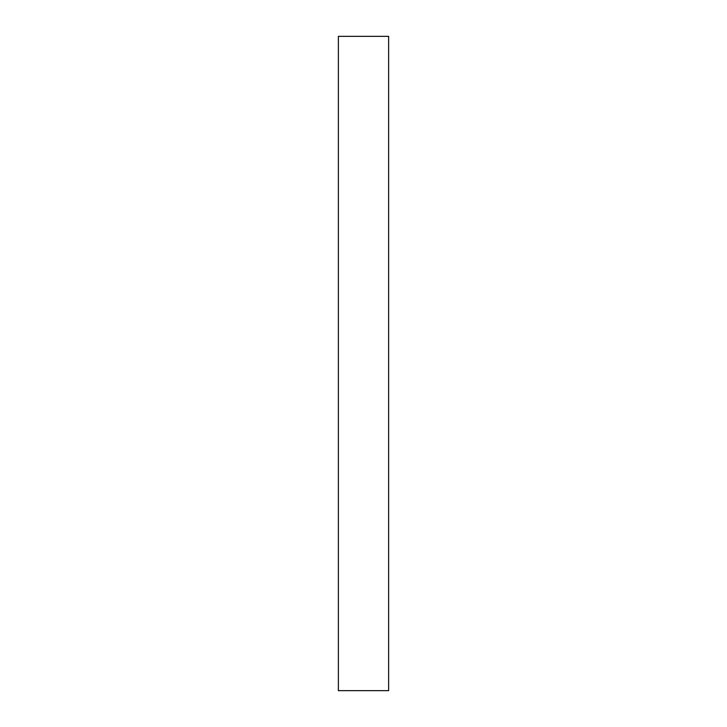 <?xml version="1.0" encoding="UTF-8"?>
<svg xmlns="http://www.w3.org/2000/svg" width="727" height="727" viewBox="0 0 727 727"><rect width="100%" height="100%" fill="white"/><g stroke="black" fill="none" stroke-linecap="round" stroke-linejoin="round"><path stroke-width="1.09" d="M338.373 520.341L338.373 690.65L388.627 690.65L388.627 36.35L338.373 36.35L338.373 520.341"/></g></svg>

